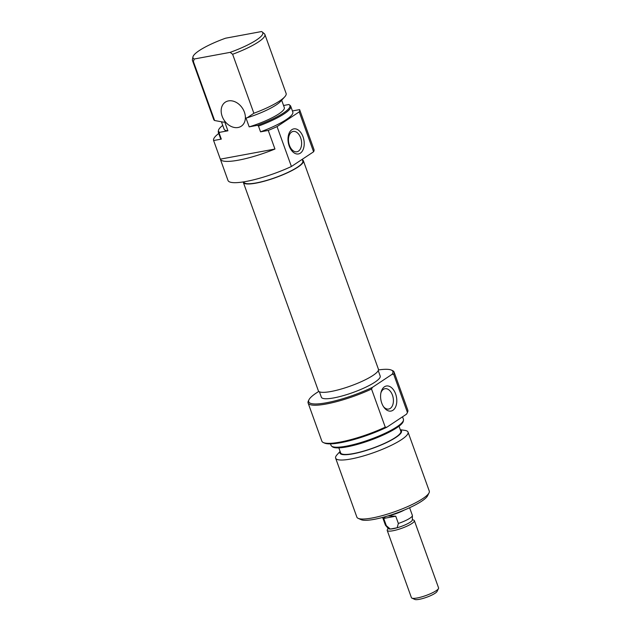 <?xml version="1.0" encoding="UTF-8"?>
<svg xmlns="http://www.w3.org/2000/svg" width="631" height="631" viewBox="0 0 631 631"><rect width="100%" height="100%" fill="white"/><g stroke="black" fill="none" stroke-linecap="round" stroke-linejoin="round"><path stroke-width="0.95" d="M289.187 146.006A12.746 7.911 -100.5 0 1 291.885 129.663A12.746 7.911 -100.5 0 1 303.038 136.817A12.746 7.911 -100.5 0 1 300.348 153.159A12.746 7.911 -100.5 0 1 289.187 146.006M300.664 137.881A10.341 6.413 79.5 0 0 293.163 131.437A10.341 6.413 79.5 0 0 289.424 145.335A10.341 6.413 79.5 0 0 296.925 151.771A10.341 6.413 79.5 0 0 300.664 137.881M228.485 100.897A14.426 10.94 -123.6 0 0 225.299 102.175A14.426 10.94 -123.6 0 0 223.027 118.297A14.426 10.94 -123.6 0 0 238.061 127.494A14.426 10.94 -123.6 0 0 241.247 126.224A14.426 10.94 -123.6 0 0 243.519 110.094A14.426 10.94 -123.6 0 0 228.485 100.897M243.826 181.846L243.96 182.217A31.258 6.263 -19.8 0 0 256.383 182.895A31.258 6.263 -19.8 0 0 287.886 172.421A31.258 6.263 -19.8 0 0 302.785 161.031L302.178 159.351M258.481 126.082L257.511 125.317A37.923 7.604 -19.8 0 0 289.345 104.825L290.173 105.511A38.475 7.714 160.2 0 1 290.741 106.276A38.475 7.714 160.2 0 1 258.481 126.082L260.556 131.847L268.246 130.42A45.692 9.157 -19.8 0 0 277.048 126.594L299.22 111.884L313.591 151.787A45.692 9.157 -19.8 0 0 313.97 149.5L306.303 128.219A45.692 9.157 -19.8 0 0 306.295 128.196A45.692 9.157 -19.8 0 1 306.311 128.235L299.607 109.62L292.421 110.946M299.22 111.884A45.692 9.157 -19.8 0 0 299.607 109.62M218.736 133.464A45.692 9.157 -19.8 0 0 213.617 140.532L220.322 159.154A45.692 9.157 -19.8 0 0 238.486 160.164A45.692 9.157 -19.8 0 0 274.95 149.042L220.322 159.154A45.692 9.157 -19.8 0 0 220.329 159.17L227.988 180.45A45.692 9.157 -19.8 0 0 246.153 181.444A45.692 9.157 -19.8 0 0 291.412 166.497L313.591 151.787M192.479 60.529L213.72 119.519A38.475 7.714 -19.8 0 0 214.619 120.521L193.378 61.522A38.475 7.714 160.2 0 1 192.479 60.529A38.475 7.714 160.2 0 1 192.423 59.574L192.936 56.924A37.087 7.43 -19.8 0 0 194.238 59.006L193.378 61.522M232.626 54.266L230.165 52.357A37.087 7.43 -19.8 0 0 262.236 31.976L264.318 33.695A38.475 7.714 160.2 0 1 264.886 34.46A38.475 7.714 160.2 0 1 232.626 54.266L253.867 113.257A38.475 7.714 -19.8 0 0 284.699 96.874L280.59 101.386A32.702 6.555 160.2 0 1 247.21 117.768L245.98 117.989L249.174 126.863A31.984 6.413 -19.8 0 0 284.313 107.593L281.655 100.211M221.465 121.878L224.131 129.26A31.984 6.413 -19.8 0 0 227.901 130.798L224.715 121.925L223.477 122.154A32.702 6.555 160.2 0 1 223.043 122.106A32.702 6.555 160.2 0 1 222.869 122.075M222.743 125.419A37.923 7.604 -19.8 0 0 218.484 130.333A37.923 7.604 -19.8 0 0 219.572 132.336L227.901 130.798M218.334 132.344L220.416 138.11A38.475 7.714 -19.8 0 0 221.307 139.112L219.233 133.346A38.475 7.714 160.2 0 1 218.334 132.344A38.475 7.714 160.2 0 1 218.287 131.398L218.484 130.333M213.617 140.532L221.307 139.112M214.619 120.521L223.477 122.154M262.236 31.976A37.087 7.43 -19.8 0 0 261.526 31.55L225.598 38.199A37.087 7.43 -19.8 0 0 192.936 56.924M289.345 104.825A37.923 7.604 -19.8 0 0 288.872 104.509L283.556 105.495M230.165 52.357L194.238 59.006M284.699 96.874A38.475 7.714 -19.8 0 0 286.119 93.451L264.886 34.46M249.174 126.863L257.511 125.317M260.556 131.847A38.475 7.714 -19.8 0 0 292.816 112.042L290.741 106.276M277.048 126.594L291.412 166.497M274.95 149.042L268.246 130.42M247.21 117.768L253.867 113.257M219.572 132.336L219.233 133.346M388.041 515.89A14.426 2.895 -19.8 0 0 404.463 509.982M409.606 507.718L412.366 515.377A14.332 2.871 160.2 0 1 412.398 515.59L412.351 519.92A12.817 2.571 160.2 0 1 410.142 522.239A12.817 2.571 160.2 0 1 397.151 527.768A12.817 2.571 160.2 0 1 390.305 529.038A12.817 2.571 160.2 0 1 388.302 528.581L385.502 525.276A14.332 2.871 160.2 0 1 385.391 525.087L382.638 517.428M412.351 519.534L413.881 520.212A14.426 2.895 160.2 0 1 414.37 520.662A14.426 2.895 160.2 0 1 411.917 523.493A14.426 2.895 160.2 0 1 392.955 530.75A14.426 2.895 160.2 0 1 387.221 530.442A14.426 2.895 160.2 0 1 387.308 529.78L388.049 528.281M438.49 588.557L437.038 591.476A12.021 2.414 160.2 0 1 419.26 599.332A12.021 2.414 160.2 0 1 414.89 599.45L411.909 598.125A14.426 2.895 -19.8 0 0 417.162 597.983A14.426 2.895 -19.8 0 0 438.49 588.557A14.426 2.895 -19.8 0 0 438.577 587.895L414.37 520.662M385.431 516.663L383.719 518.43L386.33 525.678A14.332 2.871 160.2 0 1 385.502 525.276M412.398 515.59A14.332 2.871 160.2 0 1 398.358 523.454L397.151 527.768L390.305 529.038L386.33 525.678M387.221 530.442L411.42 597.667A14.426 2.895 -19.8 0 0 411.909 598.125M398.358 523.454L395.747 516.205L383.719 518.43M387.686 515.937L395.747 516.205M326.479 402.759A44.73 8.968 -19.8 0 0 372.44 387.347L371.533 389.043A45.692 9.157 160.2 0 1 326.274 403.99A45.692 9.157 160.2 0 1 308.109 403.004A45.692 9.157 160.2 0 1 308.385 400.914L308.969 399.738A44.73 8.968 -19.8 0 0 326.479 402.759M318.821 391.425A44.73 8.968 -19.8 0 0 308.969 399.738M407.539 412.264L406.963 413.431A44.73 8.968 160.2 0 1 406.53 414.157L407.437 412.461A45.692 9.157 -19.8 0 0 407.539 412.264A45.692 9.157 -19.8 0 0 407.815 410.174L394.091 372.045A45.692 9.157 160.2 0 1 393.712 374.333L392.166 374.262L372.44 387.347M406.53 414.157L386.803 427.242A44.73 8.968 160.2 0 1 340.843 442.662A44.73 8.968 160.2 0 1 324.571 443.088L323.38 442.56A45.692 9.157 -19.8 0 0 339.999 442.118A45.692 9.157 -19.8 0 0 385.257 427.171L371.533 389.043M308.109 403.004L321.842 441.124A45.692 9.157 -19.8 0 0 323.38 442.56M395.613 393.941A12.746 7.911 -100.5 0 1 394.209 409.14A12.746 7.911 -100.5 0 1 383.956 407.334A12.746 7.911 -100.5 0 1 381.763 403.13A12.746 7.911 -100.5 0 1 381.116 392.017A12.746 7.911 -100.5 0 1 387.955 385.967A12.746 7.911 -100.5 0 1 395.613 393.941M383.459 406.616A10.341 6.413 79.5 0 0 388.712 409.046A10.341 6.413 79.5 0 0 392.45 395.156A10.341 6.413 79.5 0 0 384.949 388.712A10.341 6.413 79.5 0 0 380.911 392.861M403.477 420.214L403.272 421.279A37.923 7.604 160.2 0 1 383.269 435.011A37.923 7.604 160.2 0 1 346.932 446.858A37.923 7.604 160.2 0 1 332.419 446.787L331.583 446.101A38.475 7.714 -19.8 0 0 346.316 446.172A38.475 7.714 -19.8 0 0 383.183 434.152A38.475 7.714 -19.8 0 0 403.477 420.214A38.475 7.714 -19.8 0 0 403.422 419.268L402.539 416.807M429.048 492.843L427.597 495.769A36.07 7.233 160.2 0 1 374.278 519.337A36.07 7.233 160.2 0 1 361.153 519.684L358.179 518.359A38.475 7.714 -19.8 0 0 372.172 517.988A38.475 7.714 -19.8 0 0 429.048 492.843A38.475 7.714 -19.8 0 0 429.277 491.084L408.036 432.093A38.475 7.714 160.2 0 1 389.698 446.101A38.475 7.714 160.2 0 1 350.931 458.989A38.475 7.714 160.2 0 1 335.637 458.153A38.475 7.714 160.2 0 1 337.064 454.738L340.101 451.394M340.18 451.599A32.702 6.555 -19.8 0 0 352.958 453.839A32.702 6.555 -19.8 0 0 388.649 441.55A32.702 6.555 -19.8 0 0 400.362 429.932M400.291 429.727L404.763 430.366A38.475 7.714 160.2 0 1 408.036 432.093M399.013 426.193L400.827 431.218A31.984 6.413 160.2 0 1 385.58 442.867A31.984 6.413 160.2 0 1 353.352 453.579A31.984 6.413 160.2 0 1 340.637 452.884L338.831 447.86M378.237 370.602L380.193 376.044A31.258 6.263 160.2 0 1 365.294 387.434A31.258 6.263 160.2 0 1 333.791 397.909A31.258 6.263 160.2 0 1 321.368 397.222L319.412 391.78M392.166 374.262A44.73 8.968 -19.8 0 0 391.354 370.081A44.73 8.968 -19.8 0 0 378.458 369.947M391.354 370.081L392.545 370.61A45.692 9.157 160.2 0 1 394.091 372.045M407.437 412.461L393.712 374.333M330.494 443.869L331.023 445.328A38.475 7.714 -19.8 0 0 331.583 446.101M335.637 458.153L356.878 517.152A38.475 7.714 -19.8 0 0 358.179 518.359M385.257 427.171L386.803 427.242M243.274 181.933A31.913 6.397 -19.8 0 0 243.345 182.43A31.913 6.397 -19.8 0 0 264.058 181.271A31.913 6.397 -19.8 0 0 296.373 168.091A31.913 6.397 -19.8 0 0 303.393 160.818A31.913 6.397 -19.8 0 0 302.352 159.824M243.345 182.43L318.363 390.794A31.913 6.397 -19.8 0 0 339.076 389.635A31.913 6.397 -19.8 0 0 371.391 376.455A31.913 6.397 -19.8 0 0 378.411 369.174L303.393 160.818M223.043 122.106L222.412 122.012"/></g></svg>
